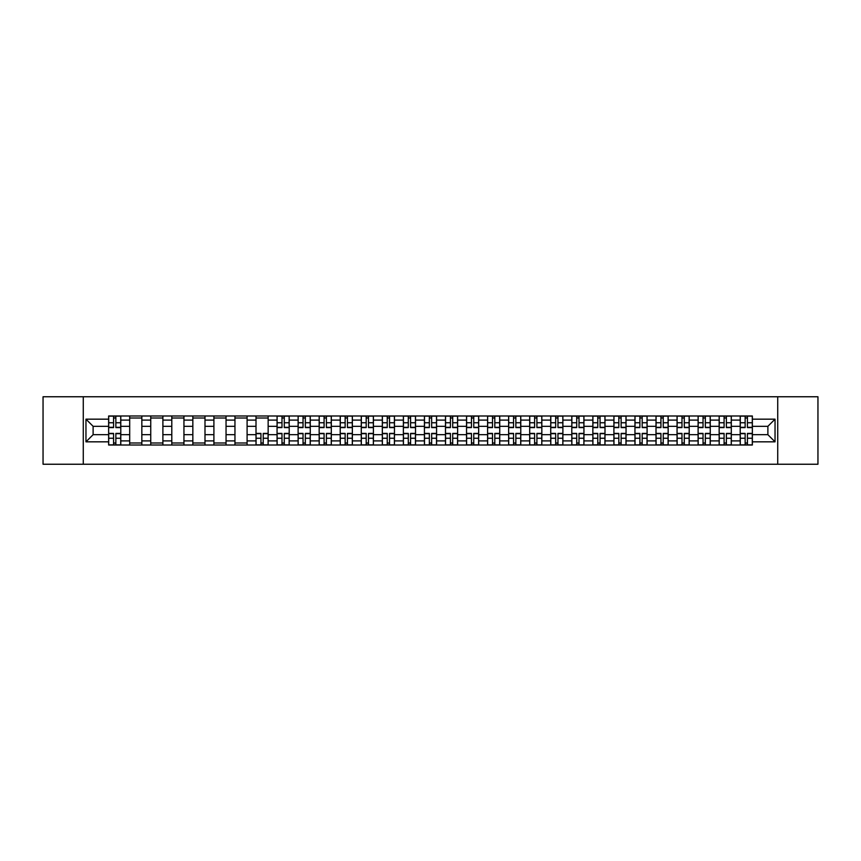 <?xml version="1.0" encoding="UTF-8"?>
<svg xmlns="http://www.w3.org/2000/svg" width="861" height="861" viewBox="0 0 861 861"><rect width="100%" height="100%" fill="white"/><g stroke="black" fill="none" stroke-linecap="round" stroke-linejoin="round"><path stroke-width="1.29" d="M777.731 464.24L817.95 464.24L817.95 396.76L43.05 396.76L43.05 464.24L777.731 464.24L777.731 396.76M129.688 445.008L129.688 420.103L120.788 420.103L120.788 445.008M120.788 420.103L120.788 415.992M129.688 420.103L129.688 415.992M141.839 415.992L141.839 445.008M150.74 445.008L150.74 415.992M162.89 415.992L162.89 445.008M171.791 445.008L171.791 415.992M183.942 415.992L183.942 445.008M192.842 445.008L192.842 415.992M204.993 415.992L204.993 445.008M213.905 445.008L213.905 415.992M226.045 415.992L226.045 445.008M234.956 445.008L234.956 415.992M247.096 415.992L247.096 445.008M256.008 445.008L256.008 415.992M268.148 415.992L268.148 445.008M277.059 445.008L277.059 415.992M289.199 415.992L289.199 445.008M298.11 445.008L298.11 415.992M310.261 415.992L310.261 445.008M319.162 445.008L319.162 415.992M331.313 415.992L331.313 445.008M340.213 445.008L340.213 415.992M352.364 415.992L352.364 445.008M361.265 445.008L361.265 415.992M373.416 415.992L373.416 445.008M382.327 445.008L382.327 415.992M394.467 415.992L394.467 445.008M403.378 445.008L403.378 415.992M415.519 415.992L415.519 445.008M424.43 445.008L424.43 415.992M436.57 415.992L436.57 445.008M445.481 445.008L445.481 415.992M457.621 415.992L457.621 445.008M466.533 445.008L466.533 415.992M478.673 415.992L478.673 445.008M487.584 445.008L487.584 415.992M499.735 415.992L499.735 445.008M508.636 445.008L508.636 415.992M520.787 415.992L520.787 445.008M529.687 445.008L529.687 415.992M541.838 415.992L541.838 445.008M550.739 445.008L550.739 415.992M562.89 415.992L562.89 445.008M571.801 445.008L571.801 415.992M583.941 415.992L583.941 445.008M592.852 445.008L592.852 415.992M604.992 415.992L604.992 445.008M613.904 445.008L613.904 415.992M626.044 415.992L626.044 445.008M634.955 445.008L634.955 415.992M647.095 415.992L647.095 445.008M656.007 445.008L656.007 415.992M668.158 415.992L668.158 445.008M677.058 445.008L677.058 415.992M689.209 415.992L689.209 445.008M698.11 445.008L698.11 415.992M710.26 415.992L710.26 445.008M719.161 445.008L719.161 415.992M731.312 415.992L731.312 445.008M740.212 445.008L740.212 415.992M740.212 434.687L731.312 434.687M719.161 434.687L710.26 434.687M698.11 434.687L689.209 434.687M677.058 434.687L668.158 434.687M656.007 434.687L647.095 434.687M634.955 434.687L626.044 434.687M613.904 434.687L604.992 434.687M592.852 434.687L583.941 434.687M571.801 434.687L562.89 434.687M550.739 434.687L541.838 434.687M529.687 434.687L520.787 434.687M508.636 434.687L499.735 434.687M487.584 434.687L478.673 434.687M466.533 434.687L457.621 434.687M445.481 434.687L436.57 434.687M424.43 434.687L415.519 434.687M403.378 434.687L394.467 434.687M382.327 434.687L373.416 434.687M361.265 434.687L352.364 434.687M340.213 434.687L331.313 434.687M319.162 434.687L310.261 434.687M298.11 434.687L289.199 434.687M277.059 434.687L268.148 434.687M256.008 434.687L247.096 434.687M234.956 434.687L226.045 434.687M213.905 434.687L204.993 434.687M192.842 434.687L183.942 434.687M171.791 434.687L162.89 434.687M150.74 434.687L141.839 434.687M129.688 434.687L120.788 434.687M740.212 426.313L731.312 426.313M719.161 426.313L710.26 426.313M698.11 426.313L689.209 426.313M677.058 426.313L668.158 426.313M656.007 426.313L647.095 426.313M634.955 426.313L626.044 426.313M613.904 426.313L604.992 426.313M592.852 426.313L583.941 426.313M571.801 426.313L562.89 426.313M550.739 426.313L541.838 426.313M529.687 426.313L520.787 426.313M508.636 426.313L499.735 426.313M487.584 426.313L478.673 426.313M466.533 426.313L457.621 426.313M445.481 426.313L436.57 426.313M424.43 426.313L415.519 426.313M403.378 426.313L394.467 426.313M382.327 426.313L373.416 426.313M361.265 426.313L352.364 426.313M340.213 426.313L331.313 426.313M319.162 426.313L310.261 426.313M298.11 426.313L289.199 426.313M277.059 426.313L268.148 426.313M256.008 426.313L247.096 426.313M234.956 426.313L226.045 426.313M213.905 426.313L204.993 426.313M192.842 426.313L183.942 426.313M171.791 426.313L162.89 426.313M150.74 426.313L141.839 426.313M129.688 426.313L120.788 426.313M93.117 434.687L108.637 434.687L108.637 426.313L93.117 426.313L93.117 434.687L85.96 441.833L85.96 419.167L108.637 419.167L108.637 426.313M752.363 426.313L752.363 434.687L767.883 434.687L767.883 426.313L752.363 426.313L752.363 415.992L108.637 415.992L108.637 419.167M752.363 419.167L775.04 419.167L775.04 441.833L752.363 441.833L752.363 434.687M108.637 434.687L108.637 445.008L752.363 445.008L752.363 441.833M108.637 441.833L85.96 441.833M83.269 464.24L83.269 396.76M115.858 442.984L113.566 442.984M113.566 418.015L115.858 418.015M141.839 442.984L129.688 442.984M129.688 418.015L141.839 418.015M162.89 442.984L150.74 442.984M150.74 418.015L162.89 418.015M183.942 442.984L171.791 442.984M171.791 418.015L183.942 418.015M204.993 442.984L192.842 442.984M192.842 418.015L204.993 418.015M226.045 442.984L213.905 442.984M213.905 418.015L226.045 418.015M247.096 442.984L234.956 442.984M234.956 418.015L247.096 418.015M263.229 442.984L260.937 442.984M256.008 418.015L268.148 418.015M284.281 442.984L281.988 442.984M281.988 418.015L284.281 418.015M305.332 442.984L303.04 442.984M303.04 418.015L305.332 418.015M326.384 442.984L324.091 442.984M324.091 418.015L326.384 418.015M347.435 442.984L345.143 442.984M345.143 418.015L347.435 418.015M368.486 442.984L366.194 442.984M366.194 418.015L368.486 418.015M389.538 442.984L387.246 442.984M387.246 418.015L389.538 418.015M410.589 442.984L408.297 442.984M408.297 418.015L410.589 418.015M431.652 442.984L429.348 442.984M429.348 418.015L431.652 418.015M452.703 442.984L450.411 442.984M450.411 418.015L452.703 418.015M473.754 442.984L471.462 442.984M471.462 418.015L473.754 418.015M494.806 442.984L492.514 442.984M492.514 418.015L494.806 418.015M515.857 442.984L513.565 442.984M513.565 418.015L515.857 418.015M536.909 442.984L534.616 442.984M534.616 418.015L536.909 418.015M557.96 442.984L555.668 442.984M555.668 418.015L557.96 418.015M579.012 442.984L576.719 442.984M576.719 418.015L579.012 418.015M600.063 442.984L597.771 442.984M597.771 418.015L600.063 418.015M621.125 442.984L618.822 442.984M618.822 418.015L621.125 418.015M642.177 442.984L639.884 442.984M639.884 418.015L642.177 418.015M663.228 442.984L660.936 442.984M660.936 418.015L663.228 418.015M684.28 442.984L681.987 442.984M681.987 418.015L684.28 418.015M705.331 442.984L703.039 442.984M703.039 418.015L705.331 418.015M726.383 442.984L724.09 442.984M724.09 418.015L726.383 418.015M747.434 442.984L745.142 442.984M745.142 418.015L747.434 418.015M85.96 419.167L93.117 426.313M767.883 434.687L775.04 441.833M767.883 426.313L775.04 419.167M115.858 427.594L115.858 416.132L120.712 416.132L120.712 427.594L115.858 427.594M113.566 417.886L115.858 417.886M117.817 416.132L108.701 416.132L108.701 427.594L113.566 427.594L113.566 416.132L111.607 416.132M113.566 433.406L113.566 444.868L108.701 444.868L108.701 433.406L113.566 433.406M115.858 443.114L113.566 443.114M111.607 444.868L120.712 444.868L120.712 433.406L115.858 433.406L115.858 444.868L117.817 444.868M284.281 427.594L284.281 416.132L289.135 416.132L289.135 427.594L284.281 427.594M281.988 417.886L284.281 417.886M286.239 416.132L277.124 416.132L277.124 427.594L281.988 427.594L281.988 416.132L280.029 416.132M305.332 427.594L305.332 416.132L310.186 416.132L310.186 427.594L305.332 427.594M303.04 417.886L305.332 417.886M307.291 416.132L298.175 416.132L298.175 427.594L303.04 427.594L303.04 416.132L301.081 416.132M326.384 427.594L326.384 416.132L331.237 416.132L331.237 427.594L326.384 427.594M324.091 417.886L326.384 417.886M328.342 416.132L319.227 416.132L319.227 427.594L324.091 427.594L324.091 416.132L322.132 416.132M347.435 427.594L347.435 416.132L352.3 416.132L352.3 427.594L347.435 427.594M345.143 417.886L347.435 417.886M349.394 416.132L340.289 416.132L340.289 427.594L345.143 427.594L345.143 416.132L343.184 416.132M368.486 427.594L368.486 416.132L373.351 416.132L373.351 427.594L368.486 427.594M366.194 417.886L368.486 417.886M370.445 416.132L361.34 416.132L361.34 427.594L366.194 427.594L366.194 416.132L364.235 416.132M389.538 427.594L389.538 416.132L394.403 416.132L394.403 427.594L389.538 427.594M387.246 417.886L389.538 417.886M391.497 416.132L382.392 416.132L382.392 427.594L387.246 427.594L387.246 416.132L385.287 416.132M410.589 427.594L410.589 416.132L415.454 416.132L415.454 427.594L410.589 427.594M408.297 417.886L410.589 417.886M412.548 416.132L403.443 416.132L403.443 427.594L408.297 427.594L408.297 416.132L406.338 416.132M431.652 427.594L431.652 416.132L436.505 416.132L436.505 427.594L431.652 427.594M429.348 417.886L431.652 417.886M433.6 416.132L424.495 416.132L424.495 427.594L429.348 427.594L429.348 416.132L427.4 416.132M452.703 427.594L452.703 416.132L457.557 416.132L457.557 427.594L452.703 427.594M450.411 417.886L452.703 417.886M454.662 416.132L445.546 416.132L445.546 427.594L450.411 427.594L450.411 416.132L448.452 416.132M473.754 427.594L473.754 416.132L478.608 416.132L478.608 427.594L473.754 427.594M471.462 417.886L473.754 417.886M475.713 416.132L466.597 416.132L466.597 427.594L471.462 427.594L471.462 416.132L469.503 416.132M494.806 427.594L494.806 416.132L499.66 416.132L499.66 427.594L494.806 427.594M492.514 417.886L494.806 417.886M496.765 416.132L487.649 416.132L487.649 427.594L492.514 427.594L492.514 416.132L490.555 416.132M515.857 427.594L515.857 416.132L520.711 416.132L520.711 427.594L515.857 427.594M513.565 417.886L515.857 417.886M517.816 416.132L508.7 416.132L508.7 427.594L513.565 427.594L513.565 416.132L511.606 416.132M536.909 427.594L536.909 416.132L541.773 416.132L541.773 427.594L536.909 427.594M534.616 417.886L536.909 417.886M538.868 416.132L529.763 416.132L529.763 427.594L534.616 427.594L534.616 416.132L532.658 416.132M557.96 427.594L557.96 416.132L562.825 416.132L562.825 427.594L557.96 427.594M555.668 417.886L557.96 417.886M559.919 416.132L550.814 416.132L550.814 427.594L555.668 427.594L555.668 416.132L553.709 416.132M260.937 433.406L260.937 444.868L256.072 444.868L256.072 433.406L260.937 433.406M263.229 443.114L260.937 443.114M258.978 444.868L268.083 444.868L268.083 433.406L263.229 433.406L263.229 444.868L265.177 444.868M281.988 433.406L281.988 444.868L277.124 444.868L277.124 433.406L281.988 433.406M284.281 443.114L281.988 443.114M280.029 444.868L289.135 444.868L289.135 433.406L284.281 433.406L284.281 444.868L286.239 444.868M303.04 433.406L303.04 444.868L298.175 444.868L298.175 433.406L303.04 433.406M305.332 443.114L303.04 443.114M301.081 444.868L310.186 444.868L310.186 433.406L305.332 433.406L305.332 444.868L307.291 444.868M324.091 433.406L324.091 444.868L319.227 444.868L319.227 433.406L324.091 433.406M326.384 443.114L324.091 443.114M322.132 444.868L331.237 444.868L331.237 433.406L326.384 433.406L326.384 444.868L328.342 444.868M345.143 433.406L345.143 444.868L340.289 444.868L340.289 433.406L345.143 433.406M347.435 443.114L345.143 443.114M343.184 444.868L352.3 444.868L352.3 433.406L347.435 433.406L347.435 444.868L349.394 444.868M366.194 433.406L366.194 444.868L361.34 444.868L361.34 433.406L366.194 433.406M368.486 443.114L366.194 443.114M364.235 444.868L373.351 444.868L373.351 433.406L368.486 433.406L368.486 444.868L370.445 444.868M387.246 433.406L387.246 444.868L382.392 444.868L382.392 433.406L387.246 433.406M389.538 443.114L387.246 443.114M385.287 444.868L394.403 444.868L394.403 433.406L389.538 433.406L389.538 444.868L391.497 444.868M408.297 433.406L408.297 444.868L403.443 444.868L403.443 433.406L408.297 433.406M410.589 443.114L408.297 443.114M406.338 444.868L415.454 444.868L415.454 433.406L410.589 433.406L410.589 444.868L412.548 444.868M429.348 433.406L429.348 444.868L424.495 444.868L424.495 433.406L429.348 433.406M431.652 443.114L429.348 443.114M427.4 444.868L436.505 444.868L436.505 433.406L431.652 433.406L431.652 444.868L433.6 444.868M450.411 433.406L450.411 444.868L445.546 444.868L445.546 433.406L450.411 433.406M452.703 443.114L450.411 443.114M448.452 444.868L457.557 444.868L457.557 433.406L452.703 433.406L452.703 444.868L454.662 444.868M471.462 433.406L471.462 444.868L466.597 444.868L466.597 433.406L471.462 433.406M473.754 443.114L471.462 443.114M469.503 444.868L478.608 444.868L478.608 433.406L473.754 433.406L473.754 444.868L475.713 444.868M492.514 433.406L492.514 444.868L487.649 444.868L487.649 433.406L492.514 433.406M494.806 443.114L492.514 443.114M490.555 444.868L499.66 444.868L499.66 433.406L494.806 433.406L494.806 444.868L496.765 444.868M513.565 433.406L513.565 444.868L508.7 444.868L508.7 433.406L513.565 433.406M515.857 443.114L513.565 443.114M511.606 444.868L520.711 444.868L520.711 433.406L515.857 433.406L515.857 444.868L517.816 444.868M534.616 433.406L534.616 444.868L529.763 444.868L529.763 433.406L534.616 433.406M536.909 443.114L534.616 443.114M532.658 444.868L541.773 444.868L541.773 433.406L536.909 433.406L536.909 444.868L538.868 444.868M555.668 433.406L555.668 444.868L550.814 444.868L550.814 433.406L555.668 433.406M557.96 443.114L555.668 443.114M553.709 444.868L562.825 444.868L562.825 433.406L557.96 433.406L557.96 444.868L559.919 444.868M579.012 427.594L579.012 416.132L583.876 416.132L583.876 427.594L579.012 427.594M576.719 417.886L579.012 417.886M580.971 416.132L571.865 416.132L571.865 427.594L576.719 427.594L576.719 416.132L574.761 416.132M576.719 433.406L576.719 444.868L571.865 444.868L571.865 433.406L576.719 433.406M579.012 443.114L576.719 443.114M574.761 444.868L583.876 444.868L583.876 433.406L579.012 433.406L579.012 444.868L580.971 444.868M600.063 427.594L600.063 416.132L604.928 416.132L604.928 427.594L600.063 427.594M597.771 417.886L600.063 417.886M602.022 416.132L592.917 416.132L592.917 427.594L597.771 427.594L597.771 416.132L595.823 416.132M597.771 433.406L597.771 444.868L592.917 444.868L592.917 433.406L597.771 433.406M600.063 443.114L597.771 443.114M595.823 444.868L604.928 444.868L604.928 433.406L600.063 433.406L600.063 444.868L602.022 444.868M621.125 427.594L621.125 416.132L625.979 416.132L625.979 427.594L621.125 427.594M618.822 417.886L621.125 417.886M623.073 416.132L613.968 416.132L613.968 427.594L618.822 427.594L618.822 416.132L616.874 416.132M618.822 433.406L618.822 444.868L613.968 444.868L613.968 433.406L618.822 433.406M621.125 443.114L618.822 443.114M616.874 444.868L625.979 444.868L625.979 433.406L621.125 433.406L621.125 444.868L623.073 444.868M642.177 427.594L642.177 416.132L647.031 416.132L647.031 427.594L642.177 427.594M639.884 417.886L642.177 417.886M644.136 416.132L635.02 416.132L635.02 427.594L639.884 427.594L639.884 416.132L637.926 416.132M639.884 433.406L639.884 444.868L635.02 444.868L635.02 433.406L639.884 433.406M642.177 443.114L639.884 443.114M637.926 444.868L647.031 444.868L647.031 433.406L642.177 433.406L642.177 444.868L644.136 444.868M663.228 427.594L663.228 416.132L668.082 416.132L668.082 427.594L663.228 427.594M660.936 417.886L663.228 417.886M665.187 416.132L656.071 416.132L656.071 427.594L660.936 427.594L660.936 416.132L658.977 416.132M660.936 433.406L660.936 444.868L656.071 444.868L656.071 433.406L660.936 433.406M663.228 443.114L660.936 443.114M658.977 444.868L668.082 444.868L668.082 433.406L663.228 433.406L663.228 444.868L665.187 444.868M684.28 427.594L684.28 416.132L689.134 416.132L689.134 427.594L684.28 427.594M681.987 417.886L684.28 417.886M686.239 416.132L677.123 416.132L677.123 427.594L681.987 427.594L681.987 416.132L680.029 416.132M681.987 433.406L681.987 444.868L677.123 444.868L677.123 433.406L681.987 433.406M684.28 443.114L681.987 443.114M680.029 444.868L689.134 444.868L689.134 433.406L684.28 433.406L684.28 444.868L686.239 444.868M705.331 427.594L705.331 416.132L710.185 416.132L710.185 427.594L705.331 427.594M703.039 417.886L705.331 417.886M707.29 416.132L698.174 416.132L698.174 427.594L703.039 427.594L703.039 416.132L701.08 416.132M703.039 433.406L703.039 444.868L698.174 444.868L698.174 433.406L703.039 433.406M705.331 443.114L703.039 443.114M701.08 444.868L710.185 444.868L710.185 433.406L705.331 433.406L705.331 444.868L707.29 444.868M726.383 427.594L726.383 416.132L731.247 416.132L731.247 427.594L726.383 427.594M724.09 417.886L726.383 417.886M728.341 416.132L719.236 416.132L719.236 427.594L724.09 427.594L724.09 416.132L722.131 416.132M724.09 433.406L724.09 444.868L719.236 444.868L719.236 433.406L724.09 433.406M726.383 443.114L724.09 443.114M722.131 444.868L731.247 444.868L731.247 433.406L726.383 433.406L726.383 444.868L728.341 444.868M747.434 427.594L747.434 416.132L752.299 416.132L752.299 427.594L747.434 427.594M745.142 417.886L747.434 417.886M749.393 416.132L740.288 416.132L740.288 427.594L745.142 427.594L745.142 416.132L743.183 416.132M745.142 433.406L745.142 444.868L740.288 444.868L740.288 433.406L745.142 433.406M747.434 443.114L745.142 443.114M743.183 444.868L752.299 444.868L752.299 433.406L747.434 433.406L747.434 444.868L749.393 444.868M719.161 420.103L710.26 420.103M698.11 420.103L689.209 420.103M677.058 420.103L668.158 420.103M656.007 420.103L647.095 420.103M634.955 420.103L626.044 420.103M613.904 420.103L604.992 420.103M592.852 420.103L583.941 420.103M571.801 420.103L562.89 420.103M550.739 420.103L541.838 420.103M529.687 420.103L520.787 420.103M508.636 420.103L499.735 420.103M487.584 420.103L478.673 420.103M466.533 420.103L457.621 420.103M445.481 420.103L436.57 420.103M424.43 420.103L415.519 420.103M403.378 420.103L394.467 420.103M382.327 420.103L373.416 420.103M361.265 420.103L352.364 420.103M340.213 420.103L331.313 420.103M319.162 420.103L310.261 420.103M298.11 420.103L289.199 420.103M277.059 420.103L268.148 420.103M256.008 420.103L247.096 420.103M234.956 420.103L226.045 420.103M213.905 420.103L204.993 420.103M192.842 420.103L183.942 420.103M171.791 420.103L162.89 420.103M150.74 420.103L141.839 420.103M740.212 420.103L731.312 420.103M719.161 440.897L710.26 440.897M698.11 440.897L689.209 440.897M677.058 440.897L668.158 440.897M656.007 440.897L647.095 440.897M634.955 440.897L626.044 440.897M613.904 440.897L604.992 440.897M592.852 440.897L583.941 440.897M571.801 440.897L562.89 440.897M550.739 440.897L541.838 440.897M529.687 440.897L520.787 440.897M508.636 440.897L499.735 440.897M487.584 440.897L478.673 440.897M466.533 440.897L457.621 440.897M445.481 440.897L436.57 440.897M424.43 440.897L415.519 440.897M403.378 440.897L394.467 440.897M382.327 440.897L373.416 440.897M361.265 440.897L352.364 440.897M340.213 440.897L331.313 440.897M319.162 440.897L310.261 440.897M298.11 440.897L289.199 440.897M277.059 440.897L268.148 440.897M256.008 440.897L247.096 440.897M234.956 440.897L226.045 440.897M213.905 440.897L204.993 440.897M192.842 440.897L183.942 440.897M171.791 440.897L162.89 440.897M150.74 440.897L141.839 440.897M129.688 440.897L120.788 440.897M740.212 440.897L731.312 440.897M115.858 427.314L120.712 427.314M115.858 422.751L120.712 422.751M108.701 427.314L113.566 427.314M108.701 422.751L113.566 422.751M113.566 433.686L108.701 433.686M113.566 438.249L108.701 438.249M120.712 433.686L115.858 433.686M120.712 438.249L115.858 438.249M284.281 427.314L289.135 427.314M284.281 422.751L289.135 422.751M277.124 427.314L281.988 427.314M277.124 422.751L281.988 422.751M305.332 427.314L310.186 427.314M305.332 422.751L310.186 422.751M298.175 427.314L303.04 427.314M298.175 422.751L303.04 422.751M326.384 427.314L331.237 427.314M326.384 422.751L331.237 422.751M319.227 427.314L324.091 427.314M319.227 422.751L324.091 422.751M347.435 427.314L352.3 427.314M347.435 422.751L352.3 422.751M340.289 427.314L345.143 427.314M340.289 422.751L345.143 422.751M368.486 427.314L373.351 427.314M368.486 422.751L373.351 422.751M361.34 427.314L366.194 427.314M361.34 422.751L366.194 422.751M389.538 427.314L394.403 427.314M389.538 422.751L394.403 422.751M382.392 427.314L387.246 427.314M382.392 422.751L387.246 422.751M410.589 427.314L415.454 427.314M410.589 422.751L415.454 422.751M403.443 427.314L408.297 427.314M403.443 422.751L408.297 422.751M431.652 427.314L436.505 427.314M431.652 422.751L436.505 422.751M424.495 427.314L429.348 427.314M424.495 422.751L429.348 422.751M452.703 427.314L457.557 427.314M452.703 422.751L457.557 422.751M445.546 427.314L450.411 427.314M445.546 422.751L450.411 422.751M473.754 427.314L478.608 427.314M473.754 422.751L478.608 422.751M466.597 427.314L471.462 427.314M466.597 422.751L471.462 422.751M494.806 427.314L499.66 427.314M494.806 422.751L499.66 422.751M487.649 427.314L492.514 427.314M487.649 422.751L492.514 422.751M515.857 427.314L520.711 427.314M515.857 422.751L520.711 422.751M508.7 427.314L513.565 427.314M508.7 422.751L513.565 422.751M536.909 427.314L541.773 427.314M536.909 422.751L541.773 422.751M529.763 427.314L534.616 427.314M529.763 422.751L534.616 422.751M557.96 427.314L562.825 427.314M557.96 422.751L562.825 422.751M550.814 427.314L555.668 427.314M550.814 422.751L555.668 422.751M260.937 433.686L256.072 433.686M260.937 438.249L256.072 438.249M268.083 433.686L263.229 433.686M268.083 438.249L263.229 438.249M281.988 433.686L277.124 433.686M281.988 438.249L277.124 438.249M289.135 433.686L284.281 433.686M289.135 438.249L284.281 438.249M303.04 433.686L298.175 433.686M303.04 438.249L298.175 438.249M310.186 433.686L305.332 433.686M310.186 438.249L305.332 438.249M324.091 433.686L319.227 433.686M324.091 438.249L319.227 438.249M331.237 433.686L326.384 433.686M331.237 438.249L326.384 438.249M345.143 433.686L340.289 433.686M345.143 438.249L340.289 438.249M352.3 433.686L347.435 433.686M352.3 438.249L347.435 438.249M366.194 433.686L361.34 433.686M366.194 438.249L361.34 438.249M373.351 433.686L368.486 433.686M373.351 438.249L368.486 438.249M387.246 433.686L382.392 433.686M387.246 438.249L382.392 438.249M394.403 433.686L389.538 433.686M394.403 438.249L389.538 438.249M408.297 433.686L403.443 433.686M408.297 438.249L403.443 438.249M415.454 433.686L410.589 433.686M415.454 438.249L410.589 438.249M429.348 433.686L424.495 433.686M429.348 438.249L424.495 438.249M436.505 433.686L431.652 433.686M436.505 438.249L431.652 438.249M450.411 433.686L445.546 433.686M450.411 438.249L445.546 438.249M457.557 433.686L452.703 433.686M457.557 438.249L452.703 438.249M471.462 433.686L466.597 433.686M471.462 438.249L466.597 438.249M478.608 433.686L473.754 433.686M478.608 438.249L473.754 438.249M492.514 433.686L487.649 433.686M492.514 438.249L487.649 438.249M499.66 433.686L494.806 433.686M499.66 438.249L494.806 438.249M513.565 433.686L508.7 433.686M513.565 438.249L508.7 438.249M520.711 433.686L515.857 433.686M520.711 438.249L515.857 438.249M534.616 433.686L529.763 433.686M534.616 438.249L529.763 438.249M541.773 433.686L536.909 433.686M541.773 438.249L536.909 438.249M555.668 433.686L550.814 433.686M555.668 438.249L550.814 438.249M562.825 433.686L557.96 433.686M562.825 438.249L557.96 438.249M579.012 427.314L583.876 427.314M579.012 422.751L583.876 422.751M571.865 427.314L576.719 427.314M571.865 422.751L576.719 422.751M576.719 433.686L571.865 433.686M576.719 438.249L571.865 438.249M583.876 433.686L579.012 433.686M583.876 438.249L579.012 438.249M600.063 427.314L604.928 427.314M600.063 422.751L604.928 422.751M592.917 427.314L597.771 427.314M592.917 422.751L597.771 422.751M597.771 433.686L592.917 433.686M597.771 438.249L592.917 438.249M604.928 433.686L600.063 433.686M604.928 438.249L600.063 438.249M621.125 427.314L625.979 427.314M621.125 422.751L625.979 422.751M613.968 427.314L618.822 427.314M613.968 422.751L618.822 422.751M618.822 433.686L613.968 433.686M618.822 438.249L613.968 438.249M625.979 433.686L621.125 433.686M625.979 438.249L621.125 438.249M642.177 427.314L647.031 427.314M642.177 422.751L647.031 422.751M635.02 427.314L639.884 427.314M635.02 422.751L639.884 422.751M639.884 433.686L635.02 433.686M639.884 438.249L635.02 438.249M647.031 433.686L642.177 433.686M647.031 438.249L642.177 438.249M663.228 427.314L668.082 427.314M663.228 422.751L668.082 422.751M656.071 427.314L660.936 427.314M656.071 422.751L660.936 422.751M660.936 433.686L656.071 433.686M660.936 438.249L656.071 438.249M668.082 433.686L663.228 433.686M668.082 438.249L663.228 438.249M684.28 427.314L689.134 427.314M684.28 422.751L689.134 422.751M677.123 427.314L681.987 427.314M677.123 422.751L681.987 422.751M681.987 433.686L677.123 433.686M681.987 438.249L677.123 438.249M689.134 433.686L684.28 433.686M689.134 438.249L684.28 438.249M705.331 427.314L710.185 427.314M705.331 422.751L710.185 422.751M698.174 427.314L703.039 427.314M698.174 422.751L703.039 422.751M703.039 433.686L698.174 433.686M703.039 438.249L698.174 438.249M710.185 433.686L705.331 433.686M710.185 438.249L705.331 438.249M726.383 427.314L731.247 427.314M726.383 422.751L731.247 422.751M719.236 427.314L724.09 427.314M719.236 422.751L724.09 422.751M724.09 433.686L719.236 433.686M724.09 438.249L719.236 438.249M731.247 433.686L726.383 433.686M731.247 438.249L726.383 438.249M747.434 427.314L752.299 427.314M747.434 422.751L752.299 422.751M740.288 427.314L745.142 427.314M740.288 422.751L745.142 422.751M745.142 433.686L740.288 433.686M745.142 438.249L740.288 438.249M752.299 433.686L747.434 433.686M752.299 438.249L747.434 438.249"/></g></svg>
